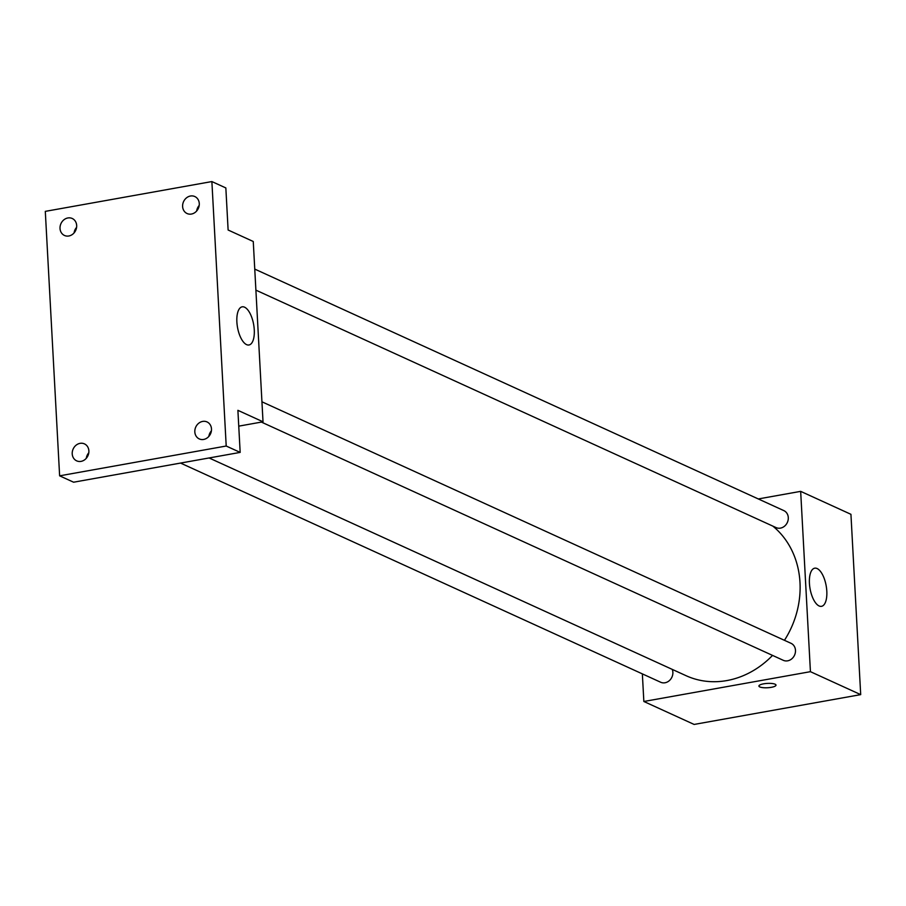 <?xml version="1.0" encoding="UTF-8"?>
<svg xmlns="http://www.w3.org/2000/svg" width="906" height="906" viewBox="0 0 906 906"><rect width="100%" height="100%" fill="white"/><g stroke="black" fill="none" stroke-linecap="round" stroke-linejoin="round"><path stroke-width="1.36" d="M758.288 498.946L800.666 491.358L850.938 514.314L860.7 694.63L694.121 724.438L643.849 701.482L642.354 673.883M209.093 457.96L686.068 675.695A87.135 75.798 -65.5 0 0 772.535 655.4M784.449 640.316A87.135 75.798 -65.5 0 0 772.818 526.103M800.666 491.358L810.428 671.674L643.849 701.482M261.415 422.094L783.271 660.304A9.332 8.12 -65.5 0 0 794.539 655.185A9.332 8.12 -65.5 0 0 791.029 643.317L261.936 401.8M180.532 463.068L660.667 682.241A9.332 8.12 -65.5 0 0 670.168 679.817A9.332 8.12 -65.5 0 0 672.252 669.387M254.756 269.093L783.837 510.61A9.332 8.12 114.5 0 1 788.118 520.078A9.332 8.12 114.5 0 1 780.451 528.119A9.332 8.12 114.5 0 1 776.091 527.598L255.888 290.135M810.428 671.674L860.7 694.63M817.099 568.538A19.377 8.188 -100.1 0 1 826.578 588.538A19.377 8.188 -100.1 0 1 821.527 606.329A19.377 8.188 -100.1 0 1 810.055 588.696A19.377 8.188 -100.1 0 1 814.698 568.187A19.377 8.188 -100.1 0 1 817.099 568.538M776 685.117A8.562 2.174 -3.1 0 1 771.289 687.326A8.562 2.174 -3.1 0 1 758.911 686.046A8.562 2.174 -3.1 0 1 767.337 683.407A8.562 2.174 -3.1 0 1 776 685.117A8.562 2.174 -3.1 0 1 771.289 687.337A8.562 2.174 -3.1 0 1 758.911 686.035M211.879 181.562L226.206 446.024L59.626 475.831L45.3 211.37L211.879 181.562L225.843 187.938L228.119 230.011L253.261 241.494L263.023 421.8L238.742 426.148M59.626 475.831L73.59 482.207L240.169 452.4L226.206 446.024M263.023 421.8L237.893 410.327L240.169 452.4M244.563 307.191A19.377 8.188 -100.1 0 1 254.042 327.191A19.377 8.188 -100.1 0 1 248.991 344.982A19.377 8.188 -100.1 0 1 237.508 327.349A19.377 8.188 -100.1 0 1 242.162 306.828A19.377 8.188 -100.1 0 1 244.563 307.191M88.799 452.774A9.332 8.12 -65.5 0 0 86.274 458.334M211.404 430.837A9.332 8.12 -65.5 0 0 208.867 436.398M76.591 227.383A9.332 8.12 -65.5 0 0 74.066 232.933M199.195 205.447A9.332 8.12 -65.5 0 0 196.67 210.996M194.824 431.924A9.332 8.12 114.5 0 1 198.629 423.317A9.332 8.12 114.5 0 1 207.032 421.936A9.332 8.12 114.5 0 1 211.483 428.934A9.332 8.12 114.5 0 1 207.678 437.541A9.332 8.12 114.5 0 1 199.275 438.923A9.332 8.12 114.5 0 1 194.824 431.924M182.616 206.523A9.332 8.12 114.5 0 1 186.421 197.916A9.332 8.12 114.5 0 1 194.824 196.545A9.332 8.12 114.5 0 1 199.275 203.544A9.332 8.12 114.5 0 1 195.47 212.151A9.332 8.12 114.5 0 1 187.078 213.533A9.332 8.12 114.5 0 1 182.616 206.523M60.023 228.459A9.332 8.12 114.5 0 1 63.828 219.864A9.332 8.12 114.5 0 1 72.22 218.482A9.332 8.12 114.5 0 1 76.67 225.481A9.332 8.12 114.5 0 1 72.865 234.088A9.332 8.12 114.5 0 1 64.473 235.469A9.332 8.12 114.5 0 1 60.023 228.459M72.22 453.861A9.332 8.12 114.5 0 1 76.025 445.254A9.332 8.12 114.5 0 1 84.428 443.872A9.332 8.12 114.5 0 1 88.879 450.882A9.332 8.12 114.5 0 1 85.073 459.478A9.332 8.12 114.5 0 1 76.682 460.86A9.332 8.12 114.5 0 1 72.22 453.861"/></g></svg>

